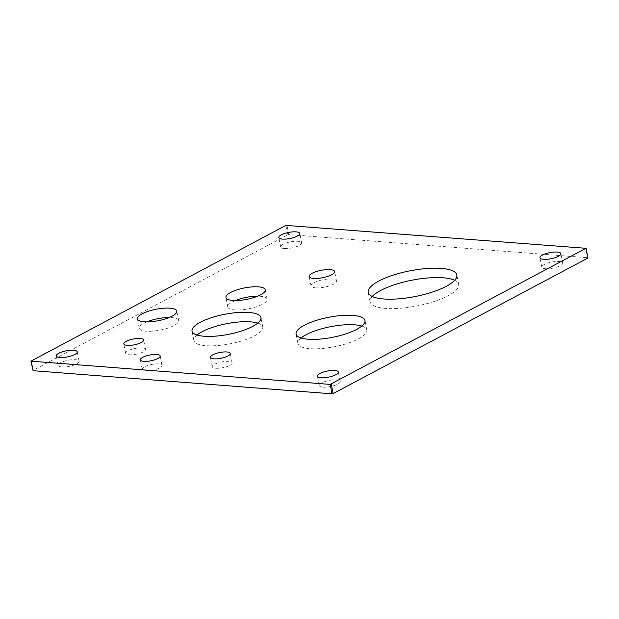 <?xml version="1.0" encoding="UTF-8"?>
<svg xmlns="http://www.w3.org/2000/svg" width="619" height="619" viewBox="0 0 619 619"><rect width="100%" height="100%" fill="white"/><g stroke="black" fill="none" stroke-linecap="round" stroke-linejoin="round"><path stroke-width="0.46" stroke-dasharray="3.1 2.32" d="M315.497 287.835A12.96 3.768 -11.1 0 0 329.424 285.854A12.96 3.768 -11.1 0 0 336.481 280.941A12.96 3.768 -11.1 0 0 332.024 279.045A12.96 3.768 -11.1 0 0 318.096 281.018A12.96 3.768 -11.1 0 0 311.048 285.932A12.96 3.768 -11.1 0 0 315.497 287.835M146.858 321.895A20.063 5.834 -11.1 0 0 139.283 328.271A20.063 5.834 -11.1 0 0 146.185 331.211A20.063 5.834 -11.1 0 0 167.741 328.147A20.063 5.834 -11.1 0 0 178.651 320.541A20.063 5.834 -11.1 0 0 171.757 317.601A20.063 5.834 -11.1 0 0 169.235 317.501M129.131 354.772A10.113 2.94 -11.1 0 0 140.002 353.232A10.113 2.94 -11.1 0 0 145.496 349.395A10.113 2.94 -11.1 0 0 142.022 347.917A10.113 2.94 -11.1 0 0 131.158 349.456A10.113 2.94 -11.1 0 0 125.657 353.294A10.113 2.94 -11.1 0 0 129.131 354.772M145.689 370.773A10.113 2.94 -11.1 0 0 156.553 369.226A10.113 2.94 -11.1 0 0 162.054 365.396A10.113 2.94 -11.1 0 0 158.58 363.91A10.113 2.94 -11.1 0 0 147.717 365.458A10.113 2.94 -11.1 0 0 142.215 369.288A10.113 2.94 -11.1 0 0 145.689 370.773M215.76 368.243A10.113 2.94 -11.1 0 0 226.624 366.703A10.113 2.94 -11.1 0 0 232.125 362.866A10.113 2.94 -11.1 0 0 228.651 361.388A10.113 2.94 -11.1 0 0 217.78 362.927A10.113 2.94 -11.1 0 0 212.286 366.758A10.113 2.94 -11.1 0 0 215.76 368.243M235.359 300.555A20.063 5.834 -11.1 0 0 227.784 306.931A20.063 5.834 -11.1 0 0 234.686 309.871A20.063 5.834 -11.1 0 0 256.243 306.815A20.063 5.834 -11.1 0 0 267.153 299.209A20.063 5.834 -11.1 0 0 260.259 296.261A20.063 5.834 -11.1 0 0 257.736 296.168M61.807 366.928A10.67 3.103 -11.1 0 0 73.274 365.303A10.67 3.103 -11.1 0 0 79.077 361.256A10.67 3.103 -11.1 0 0 75.41 359.693A10.67 3.103 -11.1 0 0 63.943 361.318A10.67 3.103 -11.1 0 0 58.132 365.365A10.67 3.103 -11.1 0 0 61.807 366.928M284.314 248.521A10.67 3.103 -11.1 0 0 295.789 246.888A10.67 3.103 -11.1 0 0 301.592 242.841A10.67 3.103 -11.1 0 0 297.925 241.278A10.67 3.103 -11.1 0 0 286.45 242.911A10.67 3.103 -11.1 0 0 280.647 246.95A10.67 3.103 -11.1 0 0 284.314 248.521M545.44 268.731A10.67 3.103 -11.1 0 0 556.907 267.099A10.67 3.103 -11.1 0 0 562.71 263.052A10.67 3.103 -11.1 0 0 559.042 261.489A10.67 3.103 -11.1 0 0 547.575 263.114A10.67 3.103 -11.1 0 0 541.772 267.16A10.67 3.103 -11.1 0 0 545.44 268.731M322.925 387.138A10.67 3.103 -11.1 0 0 334.392 385.513A10.67 3.103 -11.1 0 0 340.202 381.466A10.67 3.103 -11.1 0 0 336.535 379.896A10.67 3.103 -11.1 0 0 325.06 381.528A10.67 3.103 -11.1 0 0 319.257 385.575A10.67 3.103 -11.1 0 0 322.925 387.138M197.004 335.011A35.105 10.206 -11.1 0 0 193.879 340.512A35.105 10.206 -11.1 0 0 205.949 345.665A35.105 10.206 -11.1 0 0 243.677 340.311A35.105 10.206 -11.1 0 0 262.773 327.002A35.105 10.206 -11.1 0 0 257.806 323.087M301.051 337.989A35.105 10.206 -11.1 0 0 297.932 343.491A35.105 10.206 -11.1 0 0 310.003 348.644A35.105 10.206 -11.1 0 0 347.731 343.29A35.105 10.206 -11.1 0 0 366.827 329.981A35.105 10.206 -11.1 0 0 361.86 326.066M372.228 296.478A45.133 13.123 -11.1 0 0 370.085 301.793A45.133 13.123 -11.1 0 0 385.606 308.409A45.133 13.123 -11.1 0 0 434.112 301.523A45.133 13.123 -11.1 0 0 458.671 284.415A45.133 13.123 -11.1 0 0 454.679 280.306M585.93 248.304L587.771 257.721L288.833 234.586L286.984 225.169M285.877 225.393L287.727 234.818L32.985 370.379L31.136 360.954M287.727 234.818L288.833 234.586M336.481 280.941L334.631 271.524M178.651 320.541L176.81 311.125M145.496 349.395L143.654 339.978M162.054 365.396L160.205 355.979M232.125 362.866L230.276 353.449M267.153 299.209L265.311 289.793M79.077 361.256L77.228 351.84M301.592 242.841L299.743 233.425M562.71 263.052L560.868 253.635M340.202 381.466L338.353 372.05M262.773 327.002L260.932 317.578M366.827 329.981L364.978 320.557M458.671 284.415L456.822 274.991M370.085 301.793L368.243 292.369M297.932 343.491L296.083 334.074M193.879 340.512L192.037 331.095M319.257 385.575L317.408 376.159M541.772 267.16L539.923 257.744M280.647 246.95L278.798 237.534M58.132 365.365L56.29 355.948M227.784 306.931L225.943 297.515M212.286 366.758L210.437 357.341M142.215 369.288L140.366 359.871M125.657 353.294L123.808 343.87M139.283 328.271L137.441 318.855M311.048 285.932L309.198 276.515"/><path stroke-width="0.93" d="M313.655 278.418A12.96 3.768 -11.1 0 0 327.583 276.438A12.96 3.768 -11.1 0 0 334.631 271.524A12.96 3.768 -11.1 0 0 330.175 269.621A12.96 3.768 -11.1 0 0 316.247 271.602A12.96 3.768 -11.1 0 0 309.198 276.515A12.96 3.768 -11.1 0 0 313.655 278.418M144.335 321.795A20.063 5.834 -11.1 0 0 165.892 318.731A20.063 5.834 -11.1 0 0 176.81 311.125A20.063 5.834 -11.1 0 0 169.908 308.185A20.063 5.834 -11.1 0 0 148.351 311.249A20.063 5.834 -11.1 0 0 137.441 318.855A20.063 5.834 -11.1 0 0 144.335 321.795M127.29 345.356A10.113 2.94 -11.1 0 0 138.153 343.816A10.113 2.94 -11.1 0 0 143.654 339.978A10.113 2.94 -11.1 0 0 140.173 338.5A10.113 2.94 -11.1 0 0 129.309 340.04A10.113 2.94 -11.1 0 0 123.808 343.87A10.113 2.94 -11.1 0 0 127.29 345.356M143.84 361.357A10.113 2.94 -11.1 0 0 154.704 359.809A10.113 2.94 -11.1 0 0 160.205 355.979A10.113 2.94 -11.1 0 0 156.731 354.494A10.113 2.94 -11.1 0 0 145.867 356.041A10.113 2.94 -11.1 0 0 140.366 359.871A10.113 2.94 -11.1 0 0 143.84 361.357M213.911 358.827A10.113 2.94 -11.1 0 0 224.774 357.287A10.113 2.94 -11.1 0 0 230.276 353.449A10.113 2.94 -11.1 0 0 226.802 351.963A10.113 2.94 -11.1 0 0 215.938 353.511A10.113 2.94 -11.1 0 0 210.437 357.341A10.113 2.94 -11.1 0 0 213.911 358.827M232.837 300.455A20.063 5.834 -11.1 0 0 254.394 297.399A20.063 5.834 -11.1 0 0 265.311 289.793A20.063 5.834 -11.1 0 0 258.409 286.845A20.063 5.834 -11.1 0 0 236.853 289.909A20.063 5.834 -11.1 0 0 225.943 297.515A20.063 5.834 -11.1 0 0 232.837 300.455M59.958 357.511A10.67 3.103 -11.1 0 0 71.425 355.886A10.67 3.103 -11.1 0 0 77.228 351.84A10.67 3.103 -11.1 0 0 73.56 350.269A10.67 3.103 -11.1 0 0 62.093 351.902A10.67 3.103 -11.1 0 0 56.29 355.948A10.67 3.103 -11.1 0 0 59.958 357.511M282.465 239.104A10.67 3.103 -11.1 0 0 293.94 237.472A10.67 3.103 -11.1 0 0 299.743 233.425A10.67 3.103 -11.1 0 0 296.075 231.862A10.67 3.103 -11.1 0 0 284.608 233.487A10.67 3.103 -11.1 0 0 278.798 237.534A10.67 3.103 -11.1 0 0 282.465 239.104M543.59 259.307A10.67 3.103 -11.1 0 0 555.057 257.682A10.67 3.103 -11.1 0 0 560.868 253.635A10.67 3.103 -11.1 0 0 557.193 252.072A10.67 3.103 -11.1 0 0 545.726 253.697A10.67 3.103 -11.1 0 0 539.923 257.744A10.67 3.103 -11.1 0 0 543.59 259.307M321.075 377.722A10.67 3.103 -11.1 0 0 332.55 376.089A10.67 3.103 -11.1 0 0 338.353 372.05A10.67 3.103 -11.1 0 0 334.686 370.479A10.67 3.103 -11.1 0 0 323.211 372.112A10.67 3.103 -11.1 0 0 317.408 376.159A10.67 3.103 -11.1 0 0 321.075 377.722M204.1 336.249A35.105 10.206 -11.1 0 0 241.828 330.894A35.105 10.206 -11.1 0 0 260.932 317.578A35.105 10.206 -11.1 0 0 248.861 312.433A35.105 10.206 -11.1 0 0 211.133 317.787A35.105 10.206 -11.1 0 0 192.037 331.095A35.105 10.206 -11.1 0 0 204.1 336.249M257.806 323.087A35.105 10.206 -11.1 0 0 250.71 321.849A35.105 10.206 -11.1 0 0 197.004 335.011M308.154 339.227A35.105 10.206 -11.1 0 0 345.882 333.873A35.105 10.206 -11.1 0 0 364.978 320.557A35.105 10.206 -11.1 0 0 352.915 315.411A35.105 10.206 -11.1 0 0 315.179 320.766A35.105 10.206 -11.1 0 0 296.083 334.074A35.105 10.206 -11.1 0 0 308.154 339.227M361.86 326.066A35.105 10.206 -11.1 0 0 354.757 324.828A35.105 10.206 -11.1 0 0 301.051 337.989M383.757 298.992A45.133 13.123 -11.1 0 0 432.263 292.106A45.133 13.123 -11.1 0 0 456.822 274.991A45.133 13.123 -11.1 0 0 441.301 268.375A45.133 13.123 -11.1 0 0 392.794 275.262A45.133 13.123 -11.1 0 0 368.243 292.369A45.133 13.123 -11.1 0 0 383.757 298.992M454.679 280.306A45.133 13.123 -11.1 0 0 443.15 277.792A45.133 13.123 -11.1 0 0 372.228 296.478M585.93 248.304L285.877 225.393L30.95 361.156L330.167 384.414L585.93 248.304M31.229 361.279L33.07 370.696L332.016 393.831L330.167 384.414M331.273 384.182L333.123 393.607L587.864 258.046L586.015 248.621M169.235 317.501A20.063 5.834 -11.1 0 0 146.858 321.895M257.736 296.168A20.063 5.834 -11.1 0 0 235.359 300.555M333.123 393.607L332.016 393.831M33.07 370.696L30.95 361.156M586.201 248.428L587.864 258.046"/></g></svg>
